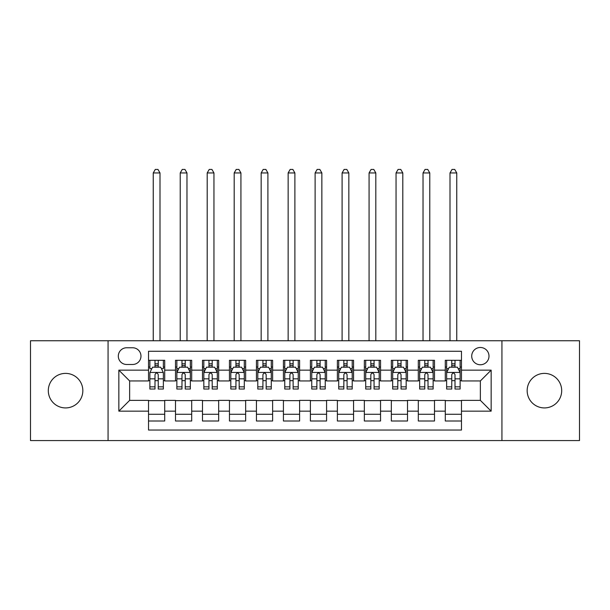 <?xml version="1.0" encoding="UTF-8"?>
<svg xmlns="http://www.w3.org/2000/svg" width="610" height="610" viewBox="0 0 610 610"><rect width="100%" height="100%" fill="white"/><g stroke="black" fill="none" stroke-linecap="round" stroke-linejoin="round"><path stroke-width="0.91" d="M544.425 373.389A17.263 17.263 0 0 0 527.162 390.652A17.263 17.263 0 0 0 544.425 407.922A17.263 17.263 0 0 0 561.696 390.652A17.263 17.263 0 0 0 544.425 373.389M65.575 373.389A17.263 17.263 0 0 0 48.304 390.652A17.263 17.263 0 0 0 65.575 407.922A17.263 17.263 0 0 0 82.838 390.652A17.263 17.263 0 0 0 65.575 373.389M480.36 347.486A8.631 8.631 0 0 0 471.721 356.126A8.631 8.631 0 0 0 480.36 364.757A8.631 8.631 0 0 0 488.991 356.126A8.631 8.631 0 0 0 480.36 347.486M501.938 440.565L579.5 440.565L579.5 340.746L501.938 340.746L501.938 440.565L108.061 440.565L108.061 340.746L30.5 340.746L30.5 440.565L108.061 440.565M461.473 360.304L445.285 360.304L445.285 370.148L434.495 370.148L434.495 380.945L445.285 380.945L445.285 370.148M434.495 370.148L434.495 360.304L418.308 360.304L418.308 370.148L407.518 370.148L407.518 380.945L418.308 380.945L418.308 370.148M407.518 370.148L407.518 360.304L391.33 360.304L391.33 370.148L380.541 370.148L380.541 380.945L391.33 380.945L391.33 370.148M380.541 370.148L380.541 360.304L364.353 360.304L364.353 370.148L353.564 370.148L353.564 380.945L364.353 380.945L364.353 370.148M353.564 370.148L353.564 360.304L337.376 360.304L337.376 370.148L326.579 370.148L326.579 380.945L337.376 380.945L337.376 370.148M326.579 370.148L326.579 360.304L310.398 360.304L310.398 370.148L299.601 370.148L299.601 380.945L310.398 380.945L310.398 370.148M299.601 370.148L299.601 360.304L283.421 360.304L283.421 370.148L272.624 370.148L272.624 380.945L283.421 380.945L283.421 370.148M272.624 370.148L272.624 360.304L256.436 360.304L256.436 370.148L245.647 370.148L245.647 380.945L256.436 380.945L256.436 370.148M245.647 370.148L245.647 360.304L229.459 360.304L229.459 370.148L218.67 370.148L218.67 380.945L229.459 380.945L229.459 370.148M218.67 370.148L218.67 360.304L202.482 360.304L202.482 370.148L191.692 370.148L191.692 380.945L202.482 380.945L202.482 370.148M191.692 370.148L191.692 360.304L175.505 360.304L175.505 380.945L164.715 380.945L164.715 360.304L148.527 360.304M148.527 421.007L164.715 421.007L164.715 400.366L175.505 400.366L175.505 421.007L191.692 421.007L191.692 400.366L202.482 400.366L202.482 411.155L191.692 411.155M202.482 411.155L202.482 421.007L218.67 421.007L218.67 400.366L229.459 400.366L229.459 411.155L218.67 411.155M229.459 411.155L229.459 421.007L245.647 421.007L245.647 400.366L256.436 400.366L256.436 411.155L245.647 411.155M256.436 411.155L256.436 421.007L272.624 421.007L272.624 400.366L283.421 400.366L283.421 411.155L272.624 411.155M283.421 411.155L283.421 421.007L299.601 421.007L299.601 400.366L310.398 400.366L310.398 411.155L299.601 411.155M310.398 411.155L310.398 421.007L326.579 421.007L326.579 400.366L337.376 400.366L337.376 411.155L326.579 411.155M337.376 411.155L337.376 421.007L353.564 421.007L353.564 400.366L364.353 400.366L364.353 411.155L353.564 411.155M364.353 411.155L364.353 421.007L380.541 421.007L380.541 400.366L391.33 400.366L391.33 411.155L380.541 411.155M391.33 411.155L391.33 421.007L407.518 421.007L407.518 400.366L418.308 400.366L418.308 411.155L407.518 411.155M418.308 411.155L418.308 421.007L434.495 421.007L434.495 400.366L445.285 400.366L445.285 411.155L434.495 411.155M126.674 364.483L132.614 364.483A8.365 8.365 0 0 0 140.971 356.126A8.365 8.365 0 0 0 132.614 347.761L126.674 347.761A8.365 8.365 0 0 0 118.309 356.126A8.365 8.365 0 0 0 126.674 364.483M501.938 340.746L108.061 340.746M461.473 370.148L461.473 351.268L148.527 351.268L148.527 380.945L129.64 380.945L129.64 400.366L148.527 400.366L148.527 430.042L461.473 430.042L461.473 400.366L480.36 400.366L480.36 380.945L461.473 380.945L461.473 370.148L491.149 370.148L491.149 411.155L461.473 411.155M148.527 411.155L118.851 411.155L118.851 370.148L148.527 370.148M445.285 411.155L445.285 421.007L461.473 421.007M148.527 367.052L149.877 367.052M155.001 367.052L158.242 367.052M163.366 367.052L164.715 367.052M148.527 380.671L149.877 380.671M155.001 380.671L158.242 380.671M163.366 380.671L164.715 380.671M148.527 400.64L164.715 400.64M148.527 414.259L164.715 414.259M175.505 380.671L176.854 380.671M181.978 380.671L185.219 380.671M190.343 380.671L191.692 380.671M175.505 367.052L176.854 367.052M181.978 367.052L185.219 367.052M190.343 367.052L191.692 367.052M175.505 400.64L191.692 400.64M175.505 414.259L191.692 414.259M202.482 400.64L218.67 400.64M202.482 414.259L218.67 414.259M202.482 367.052L203.831 367.052M208.956 367.052L212.196 367.052M217.32 367.052L218.67 367.052M202.482 380.671L203.831 380.671M208.956 380.671L212.196 380.671M217.32 380.671L218.67 380.671M229.459 400.64L245.647 400.64M229.459 414.259L245.647 414.259M229.459 367.052L230.809 367.052M235.94 367.052L239.173 367.052M244.297 367.052L245.647 367.052M229.459 380.671L230.809 380.671M235.94 380.671L239.173 380.671M244.297 380.671L245.647 380.671M256.436 400.64L272.624 400.64M256.436 414.259L272.624 414.259M256.436 367.052L257.786 367.052M262.918 367.052L266.151 367.052M271.275 367.052L272.624 367.052M256.436 380.671L257.786 380.671M262.918 380.671L266.151 380.671M271.275 380.671L272.624 380.671M283.421 400.64L299.601 400.64M283.421 414.259L299.601 414.259M283.421 367.052L284.763 367.052M289.895 367.052L293.128 367.052M298.252 367.052L299.601 367.052M283.421 380.671L284.763 380.671M289.895 380.671L293.128 380.671M298.252 380.671L299.601 380.671M310.398 400.64L326.579 400.64M310.398 414.259L326.579 414.259M310.398 367.052L311.748 367.052M316.872 367.052L320.105 367.052M325.237 367.052L326.579 367.052M310.398 380.671L311.748 380.671M316.872 380.671L320.105 380.671M325.237 380.671L326.579 380.671M337.376 400.64L353.564 400.64M337.376 414.259L353.564 414.259M337.376 367.052L338.725 367.052M343.849 367.052L347.082 367.052M352.214 367.052L353.564 367.052M337.376 380.671L338.725 380.671M343.849 380.671L347.082 380.671M352.214 380.671L353.564 380.671M364.353 400.64L380.541 400.64M364.353 414.259L380.541 414.259M364.353 367.052L365.703 367.052M370.827 367.052L374.06 367.052M379.191 367.052L380.541 367.052M364.353 380.671L365.703 380.671M370.827 380.671L374.06 380.671M379.191 380.671L380.541 380.671M391.33 400.64L407.518 400.64M391.33 414.259L407.518 414.259M391.33 367.052L392.68 367.052M397.804 367.052L401.045 367.052M406.168 367.052L407.518 367.052M391.33 380.671L392.68 380.671M397.804 380.671L401.045 380.671M406.168 380.671L407.518 380.671M418.308 400.64L434.495 400.64M418.308 414.259L434.495 414.259M418.308 367.052L419.657 367.052M424.781 367.052L428.022 367.052M433.146 367.052L434.495 367.052M418.308 380.671L419.657 380.671M424.781 380.671L428.022 380.671M433.146 380.671L434.495 380.671M445.285 400.64L461.473 400.64M445.285 414.259L461.473 414.259M445.285 367.052L446.634 367.052M451.758 367.052L454.999 367.052M460.123 367.052L461.473 367.052M445.285 380.671L446.634 380.671M451.758 380.671L454.999 380.671M460.123 380.671L461.473 380.671M129.64 380.945L118.851 370.148M129.64 400.366L118.851 411.155M491.149 370.148L480.36 380.945M491.149 411.155L480.36 400.366M158.242 360.304L158.242 367.182L158.242 363.812L155.001 363.812M163.366 386.839L158.242 386.839L158.242 389.035L163.366 389.035L163.366 372.58L160.666 367.182L152.576 367.182L149.877 372.58L149.877 389.035L155.001 389.035L155.001 386.839L149.877 386.839M151.829 368.669L149.877 368.669L149.877 360.304M149.877 368.722L149.877 363.812M163.366 368.722L163.366 363.812M161.414 368.669L163.366 368.669L163.366 360.304M155.001 367.182L155.001 360.304M158.242 386.839L158.242 374.601C157.159 372.527 156.084 372.527 155.001 374.601L155.001 383.705M149.877 378.833L155.001 378.833L155.001 386.839M159.995 340.746L159.995 172.943L153.247 172.943L153.247 340.746M153.247 172.943L155.275 169.435L157.967 169.435L159.995 172.943M185.219 363.812L181.978 363.812M190.343 386.839L185.219 386.839L185.219 389.035L190.343 389.035L190.343 372.58L187.644 367.182L179.553 367.182L176.854 372.58L176.854 389.035L181.978 389.035L181.978 386.839L176.854 386.839M176.854 372.58L176.854 360.304M190.343 372.58L190.343 360.304M181.978 367.182L181.978 360.304M185.219 360.304L185.219 367.182M185.219 386.839L185.219 374.601C184.144 372.527 183.061 372.527 181.978 374.601L181.978 386.839M186.973 340.746L186.973 172.943L180.225 172.943L180.225 340.746M180.225 172.943L182.253 169.435L184.952 169.435L186.973 172.943M212.196 363.812L208.956 363.812M217.32 386.839L212.196 386.839L212.196 389.035L217.32 389.035L217.32 372.58L214.621 367.182L206.531 367.182L203.831 372.58L203.831 389.035L208.956 389.035L208.956 386.839L203.831 386.839M203.831 372.58L203.831 360.304M217.32 372.58L217.32 360.304M208.956 367.182L208.956 360.304M212.196 360.304L212.196 367.182M212.196 386.839L212.196 374.601C211.121 372.527 210.038 372.527 208.956 374.601L208.956 386.839M213.95 340.746L213.95 172.943L207.202 172.943L207.202 340.746M207.202 172.943L209.23 169.435L211.929 169.435L213.95 172.943M239.173 363.812L235.94 363.812M244.297 386.839L239.173 386.839L239.173 389.035L244.297 389.035L244.297 372.58L241.606 367.182L233.508 367.182L230.809 372.58L230.809 389.035L235.94 389.035L235.94 386.839L230.809 386.839M230.809 372.58L230.809 360.304M244.297 372.58L244.297 360.304M235.94 367.182L235.94 360.304M239.173 360.304L239.173 367.182M239.173 386.839L239.173 374.601C238.098 372.527 237.015 372.527 235.94 374.601L235.94 386.839M240.927 340.746L240.927 172.943L234.187 172.943L234.187 340.746M234.187 172.943L236.207 169.435L238.906 169.435L240.927 172.943M266.151 363.812L262.918 363.812M271.275 386.839L266.151 386.839L266.151 389.035L271.275 389.035L271.275 372.58L268.583 367.182L260.485 367.182L257.786 372.58L257.786 389.035L262.918 389.035L262.918 386.839L257.786 386.839M257.786 372.58L257.786 360.304M271.275 372.58L271.275 360.304M262.918 367.182L262.918 360.304M266.151 360.304L266.151 367.182M266.151 386.839L266.151 374.601C265.075 372.527 263.993 372.527 262.918 374.601L262.918 386.839M267.904 340.746L267.904 172.943L261.164 172.943L261.164 340.746M261.164 172.943L263.185 169.435L265.884 169.435L267.904 172.943M293.128 363.812L289.895 363.812M298.252 386.839L293.128 386.839L293.128 389.035L298.252 389.035L298.252 372.58L295.56 367.182L287.462 367.182L284.763 372.58L284.763 389.035L289.895 389.035L289.895 386.839L284.763 386.839M284.763 372.58L284.763 360.304M298.252 372.58L298.252 360.304M289.895 367.182L289.895 360.304M293.128 360.304L293.128 367.182M293.128 386.839L293.128 374.601C292.053 372.527 290.97 372.527 289.895 374.601L289.895 386.839M294.882 340.746L294.882 172.943L288.141 172.943L288.141 340.746M288.141 172.943L290.162 169.435L292.861 169.435L294.882 172.943M320.105 363.812L316.872 363.812M325.237 386.839L320.105 386.839L320.105 389.035L325.237 389.035L325.237 372.58L322.537 367.182L314.44 367.182L311.748 372.58L311.748 389.035L316.872 389.035L316.872 386.839L311.748 386.839M311.748 372.58L311.748 360.304M325.237 372.58L325.237 360.304M316.872 367.182L316.872 360.304M320.105 360.304L320.105 367.182M320.105 386.839L320.105 374.601C319.03 372.527 317.947 372.527 316.872 374.601L316.872 386.839M321.859 340.746L321.859 172.943L315.118 172.943L315.118 340.746M315.118 172.943L317.139 169.435L319.838 169.435L321.859 172.943M347.082 363.812L343.849 363.812M352.214 386.839L347.082 386.839L347.082 389.035L352.214 389.035L352.214 372.58L349.515 367.182L341.417 367.182L338.725 372.58L338.725 389.035L343.849 389.035L343.849 386.839L338.725 386.839M338.725 372.58L338.725 360.304M352.214 372.58L352.214 360.304M343.849 367.182L343.849 360.304M347.082 360.304L347.082 367.182M347.082 386.839L347.082 374.601C346.007 372.527 344.932 372.527 343.849 374.601L343.849 386.839M348.836 340.746L348.836 172.943L342.096 172.943L342.096 340.746M342.096 172.943L344.116 169.435L346.815 169.435L348.836 172.943M374.06 363.812L370.827 363.812M379.191 386.839L374.06 386.839L374.06 389.035L379.191 389.035L379.191 372.58L376.492 367.182L368.394 367.182L365.703 372.58L365.703 389.035L370.827 389.035L370.827 386.839L365.703 386.839M365.703 372.58L365.703 360.304M379.191 372.58L379.191 360.304M370.827 367.182L370.827 360.304M374.06 360.304L374.06 367.182M374.06 386.839L374.06 374.601C372.985 372.527 371.909 372.527 370.827 374.601L370.827 386.839M375.813 340.746L375.813 172.943L369.073 172.943L369.073 340.746M369.073 172.943L371.094 169.435L373.793 169.435L375.813 172.943M401.045 363.812L397.804 363.812M406.168 386.839L401.045 386.839L401.045 389.035L406.168 389.035L406.168 372.58L403.469 367.182L395.379 367.182L392.68 372.58L392.68 389.035L397.804 389.035L397.804 386.839L392.68 386.839M392.68 372.58L392.68 360.304M406.168 372.58L406.168 360.304M397.804 367.182L397.804 360.304M401.045 360.304L401.045 367.182M401.045 386.839L401.045 374.601C399.962 372.527 398.887 372.527 397.804 374.601L397.804 386.839M402.798 340.746L402.798 172.943L396.05 172.943L396.05 340.746M396.05 172.943L398.071 169.435L400.77 169.435L402.798 172.943M428.022 363.812L424.781 363.812M433.146 386.839L428.022 386.839L428.022 389.035L433.146 389.035L433.146 372.58L430.446 367.182L422.356 367.182L419.657 372.58L419.657 389.035L424.781 389.035L424.781 386.839L419.657 386.839M419.657 372.58L419.657 360.304M433.146 372.58L433.146 360.304M424.781 367.182L424.781 360.304M428.022 360.304L428.022 367.182M428.022 386.839L428.022 374.601C426.939 372.527 425.864 372.527 424.781 374.601L424.781 386.839M429.775 340.746L429.775 172.943L423.027 172.943L423.027 340.746M423.027 172.943L425.048 169.435L427.747 169.435L429.775 172.943M454.999 363.812L451.758 363.812M460.123 386.839L454.999 386.839L454.999 389.035L460.123 389.035L460.123 372.58L457.424 367.182L449.334 367.182L446.634 372.58L446.634 389.035L451.758 389.035L451.758 386.839L446.634 386.839M446.634 372.58L446.634 360.304M460.123 372.58L460.123 360.304M451.758 367.182L451.758 360.304M454.999 360.304L454.999 367.182M454.999 386.839L454.999 374.601C453.916 372.527 452.841 372.527 451.758 374.601L451.758 386.839M456.753 340.746L456.753 172.943L450.005 172.943L450.005 340.746M450.005 172.943L452.033 169.435L454.724 169.435L456.753 172.943M175.505 411.155L164.715 411.155M175.505 370.148L164.715 370.148M163.297 372.443L149.946 372.443M163.366 378.833L158.242 378.833M158.242 365.527L155.001 365.527M190.274 372.443L176.923 372.443M176.854 368.669L178.814 368.669M188.391 368.669L190.343 368.669M181.978 378.833L176.854 378.833M190.343 378.833L185.219 378.833M185.219 365.527L181.978 365.527M217.251 372.443L203.9 372.443M203.831 368.669L205.791 368.669M215.368 368.669L217.32 368.669M208.956 378.833L203.831 378.833M217.32 378.833L212.196 378.833M212.196 365.527L208.956 365.527M244.229 372.443L230.877 372.443M230.809 368.669L232.768 368.669M242.345 368.669L244.297 368.669M235.94 378.833L230.809 378.833M244.297 378.833L239.173 378.833M239.173 365.527L235.94 365.527M271.214 372.443L257.855 372.443M257.786 368.669L259.746 368.669M269.323 368.669L271.275 368.669M262.918 378.833L257.786 378.833M271.275 378.833L266.151 378.833M266.151 365.527L262.918 365.527M298.191 372.443L284.832 372.443M284.763 368.669L286.723 368.669M296.3 368.669L298.252 368.669M289.895 378.833L284.763 378.833M298.252 378.833L293.128 378.833M293.128 365.527L289.895 365.527M325.168 372.443L311.809 372.443M311.748 368.669L313.7 368.669M323.277 368.669L325.237 368.669M316.872 378.833L311.748 378.833M325.237 378.833L320.105 378.833M320.105 365.527L316.872 365.527M352.145 372.443L338.786 372.443M338.725 368.669L340.677 368.669M350.254 368.669L352.214 368.669M343.849 378.833L338.725 378.833M352.214 378.833L347.082 378.833M347.082 365.527L343.849 365.527M379.123 372.443L365.771 372.443M365.703 368.669L367.655 368.669M377.232 368.669L379.191 368.669M370.827 378.833L365.703 378.833M379.191 378.833L374.06 378.833M374.06 365.527L370.827 365.527M406.1 372.443L392.749 372.443M392.68 368.669L394.632 368.669M404.209 368.669L406.168 368.669M397.804 378.833L392.68 378.833M406.168 378.833L401.045 378.833M401.045 365.527L397.804 365.527M433.077 372.443L419.726 372.443M419.657 368.669L421.609 368.669M431.186 368.669L433.146 368.669M424.781 378.833L419.657 378.833M433.146 378.833L428.022 378.833M428.022 365.527L424.781 365.527M460.054 372.443L446.703 372.443M446.634 368.669L448.586 368.669M458.171 368.669L460.123 368.669M451.758 378.833L446.634 378.833M460.123 378.833L454.999 378.833M454.999 365.527L451.758 365.527"/></g></svg>
